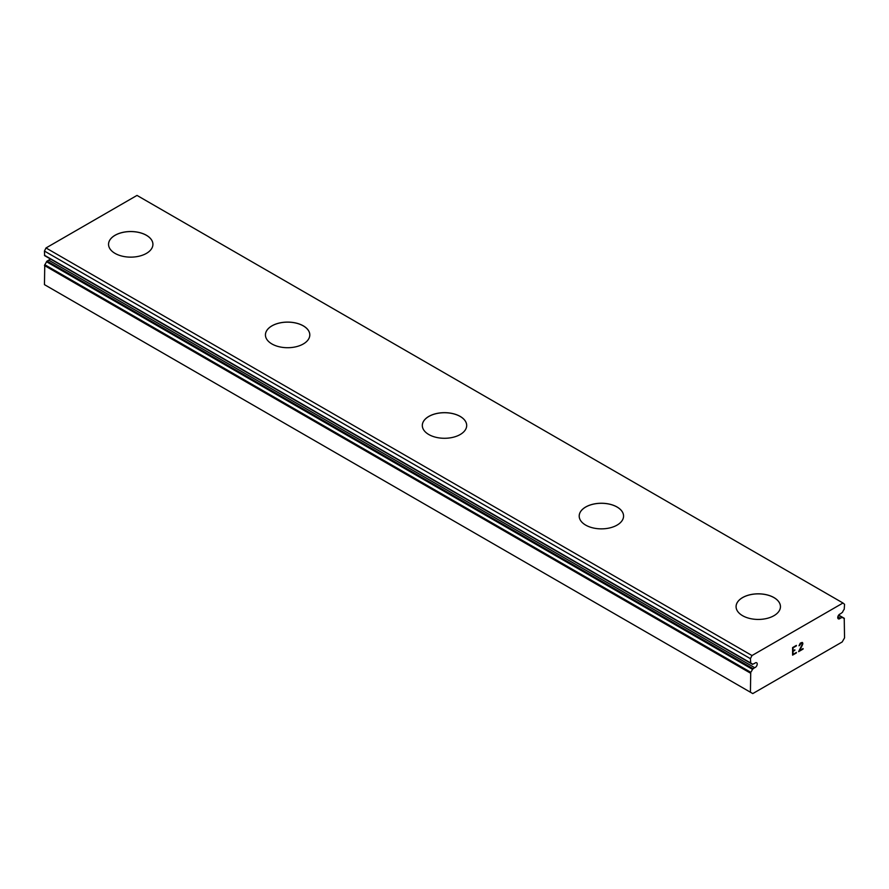 <?xml version="1.0" encoding="UTF-8"?>
<svg xmlns="http://www.w3.org/2000/svg" width="889" height="889" viewBox="0 0 889 889"><rect width="100%" height="100%" fill="white"/><g stroke="black" fill="none" stroke-linecap="round" stroke-linejoin="round"><path stroke-width="1.33" d="M752.461 664.272L750.738 663.283A6.323 3.656 -60 0 1 751.716 663.572A6.323 3.656 -60 0 1 752.461 664.272L754.661 663.372A2.778 1.6 -60 0 1 756.65 662.772A2.778 1.6 -60 0 1 755.872 666.972A2.778 1.6 -60 0 1 754.661 667.672L48.684 260.088L46.484 261.722A6.323 3.656 -60 0 1 44.772 264.7L44.45 284.636L750.416 692.22L750.738 672.284L44.772 264.7M50.317 258.932A2.778 1.6 -60 0 1 49.906 259.377A2.778 1.6 -60 0 1 48.684 260.088M750.416 692.22L752.772 693.587L842.194 641.958L844.55 637.88L844.228 618.311A6.323 3.656 -60 0 1 843.25 618.022A6.323 3.656 -60 0 1 842.516 617.322L840.316 618.222A2.778 1.6 -60 0 1 838.316 618.822A2.778 1.6 -60 0 1 839.094 614.621A2.778 1.6 -60 0 1 840.316 613.921L842.516 612.277A6.323 3.656 -60 0 1 844.228 609.298L844.55 604.309L842.983 603.009L137.006 195.413L46.017 247.953L44.45 251.065L44.639 255.654L750.505 663.138M108.547 244.353A22.192 12.813 180 0 1 122.26 232.54A22.192 12.813 180 0 1 146.418 235.318A22.192 12.813 180 0 1 152.919 244.353M146.418 235.274A22.192 12.813 180 0 1 152.919 244.331A22.192 12.813 180 0 1 139.229 256.165A22.192 12.813 180 0 1 115.048 253.387A22.192 12.813 180 0 1 108.547 244.331A22.192 12.813 180 0 1 122.249 232.496A22.192 12.813 180 0 1 146.418 235.274M303.305 325.896A22.192 12.813 180 0 1 309.805 334.931A22.192 12.813 180 0 1 296.104 346.743A22.192 12.813 180 0 1 271.934 343.965A22.192 12.813 180 0 1 265.433 334.909A22.192 12.813 180 0 1 279.146 323.107A22.192 12.813 180 0 1 303.305 325.896M265.433 334.909A22.192 12.813 180 0 1 279.124 323.074A22.192 12.813 180 0 1 303.305 325.841A22.192 12.813 180 0 1 309.805 334.909M422.308 425.475A22.192 12.813 180 0 1 436.01 413.641A22.192 12.813 180 0 1 460.191 416.419A22.192 12.813 180 0 1 466.692 425.498A22.192 12.813 180 0 1 452.99 437.31A22.192 12.813 180 0 1 428.809 434.532A22.192 12.813 180 0 1 422.308 425.475A22.192 12.813 180 0 1 436.032 413.685A22.192 12.813 180 0 1 460.191 416.463A22.192 12.813 180 0 1 466.692 425.475M617.066 507.041A22.192 12.813 180 0 1 623.567 516.076A22.192 12.813 180 0 1 609.876 527.888A22.192 12.813 180 0 1 585.695 525.11A22.192 12.813 180 0 1 579.195 516.053A22.192 12.813 180 0 1 592.907 504.263A22.192 12.813 180 0 1 617.066 507.041M579.195 516.053A22.192 12.813 180 0 1 592.896 504.219A22.192 12.813 180 0 1 617.066 506.997A22.192 12.813 180 0 1 623.567 516.053M773.952 597.619A22.192 12.813 180 0 1 780.453 606.654A22.192 12.813 180 0 1 766.751 618.466A22.192 12.813 180 0 1 742.582 615.688A22.192 12.813 180 0 1 736.081 606.631A22.192 12.813 180 0 1 749.794 594.841A22.192 12.813 180 0 1 773.952 597.619M736.081 606.631A22.192 12.813 180 0 1 749.771 594.797A22.192 12.813 180 0 1 773.952 597.575A22.192 12.813 180 0 1 780.453 606.631M793.032 647.837L793.032 650.859L793.021 647.825L796.377 645.892L793.021 647.825M793.032 650.859L794.844 649.803M794.855 650.304L793.032 651.359L794.844 650.292M793.032 651.359L793.032 654.371L793.021 651.348M793.032 654.371L796.377 652.448M792.588 655.115L796.377 652.937L792.588 655.126L792.588 647.581L796.377 645.403M799 645.792L800.267 643.147L802.156 642.425L802.8 643.158L802.467 642.603M802.8 643.158L802.8 643.903L802.789 643.158M802.8 643.903L802.478 644.814L802.789 643.903M802.478 644.814L801.556 646.759L802.467 644.803M801.556 646.759L799.533 650.626L801.545 646.759M799.533 650.626L803.089 648.57M798.622 651.637L803.089 649.059L798.611 651.659L802.356 644.114L801.489 642.947L799.444 645.547L799.722 644.292L802.056 642.947M750.738 663.283L750.416 658.66L751.994 655.537L842.983 603.009M750.738 672.284A6.323 3.656 -60 0 0 752.461 669.317L754.661 667.672M46.584 256.777L752.561 664.372M840.316 618.222L837.838 616.799M751.994 655.537L46.017 247.953M750.416 658.66L44.45 251.065M844.228 618.311L842.516 617.322M842.272 617.177L838.66 615.099L842.405 617.222M841.961 617.266L838.527 615.288M750.416 662.827L44.45 255.243M753.005 668.628L47.039 261.044M752.461 669.317L46.484 261.722M750.416 673.106L44.45 265.511M844.361 618.355L842.416 617.222M750.605 663.238L44.639 255.654"/></g></svg>
